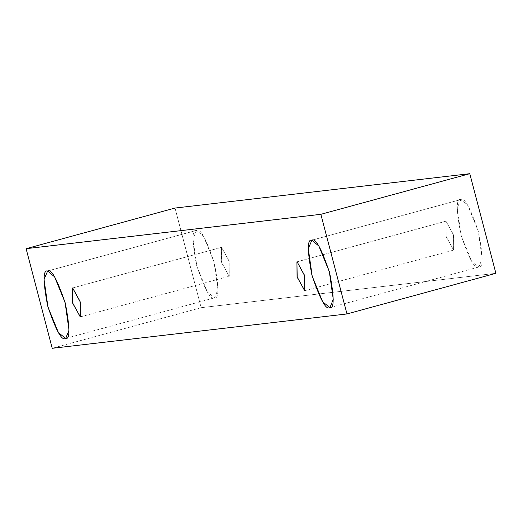 <?xml version="1.0" encoding="UTF-8"?>
<svg xmlns="http://www.w3.org/2000/svg" width="522" height="522" viewBox="0 0 522 522"><rect width="100%" height="100%" fill="white"/><g stroke="black" fill="none" stroke-linecap="round" stroke-linejoin="round"><path stroke-width="0.39" stroke-dasharray="2.61 1.96" d="M201.159 307.68L495.9 273.319L201.159 307.68L52.239 348.304L201.159 307.68L175.027 208.056L201.159 307.68M460.841 199.574C456.137 198.145 456.124 209.74 460.802 234.352C468.932 258.566 474.844 269.469 478.55 267.062C483.255 268.491 483.268 256.896 478.589 232.283C470.459 208.069 464.541 197.166 460.841 199.574L467.764 205.414L478.25 231.011L482.184 258.703L478.883 266.996L471.627 261.222L461.141 235.624L457.207 207.932L460.841 199.574L311.915 240.198L460.841 199.574M196.592 230.378C191.887 228.956 191.874 240.544 196.553 265.163C204.683 289.377 210.601 300.28 214.301 297.873C219.005 299.295 219.018 287.707 214.34 263.088C206.21 238.874 200.298 227.97 196.592 230.378L203.515 236.218L214 261.816L217.935 289.508L214.633 297.808L207.378 292.033L196.892 266.435L192.957 238.743L196.592 230.378L47.672 271.009L196.592 230.378M221.556 247.343L221.537 262.246L229.145 276.268L229.165 261.359L221.556 247.343L229.014 260.817L229.288 276.242L221.687 262.794L221.556 247.343L72.63 287.968L221.556 247.343M445.997 221.178L445.977 236.081L453.585 250.103L453.605 235.194L445.997 221.178L453.455 234.652L453.729 250.071L446.127 236.629L445.997 221.178L297.07 261.803L445.997 221.178M296.927 261.829L445.853 221.204M304.802 290.695L453.729 250.071M72.486 287.994L221.413 247.369M80.362 316.867L229.288 276.242M47.332 271.068L196.259 230.443M65.707 338.432L214.633 297.808M311.582 240.264L460.508 199.639M329.956 307.621L478.883 266.996"/><path stroke-width="0.78" d="M495.9 273.319L346.973 313.944L52.239 348.304L26.1 248.681L320.841 214.32L346.973 313.944L495.9 273.319L469.761 173.695L320.841 214.32L469.761 173.695L175.027 208.056L26.1 248.681L175.027 208.056L469.761 173.695L495.9 273.319M52.239 348.304L346.973 313.944L320.841 214.32L26.1 248.681L52.239 348.304M311.915 240.198C315.614 237.791 321.532 248.694 329.663 272.908C334.341 297.52 334.328 309.115 329.623 307.686C325.917 310.094 320.006 299.191 311.875 274.983C307.197 250.364 307.21 238.769 311.915 240.198L308.28 248.563L312.215 276.249L322.7 301.846L329.956 307.621L333.258 299.328L329.323 271.636L318.838 246.038L311.915 240.198M47.672 271.009C51.371 268.595 57.283 279.498 65.413 303.713C70.092 328.331 70.079 339.926 65.374 338.497C61.674 340.905 55.756 330.002 47.626 305.788C42.948 281.175 42.961 269.58 47.672 271.009L44.031 279.368L47.965 307.06L58.451 332.658L65.707 338.432L69.008 330.132L65.074 302.447L54.588 276.843L47.672 271.009M72.63 287.968L80.238 301.984L80.218 316.893L72.61 302.877L72.63 287.968L72.76 303.419L80.362 316.867L80.088 301.442L72.63 287.968M297.07 261.803L304.678 275.818L304.659 290.728L297.057 276.706L296.927 261.829L297.201 277.254L304.802 290.695L304.528 275.277L297.07 261.803"/></g></svg>
